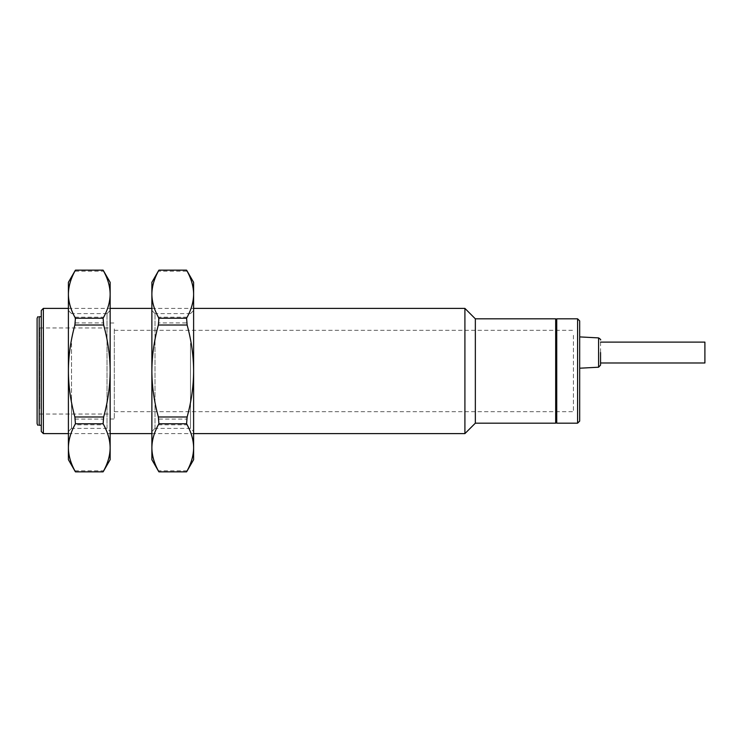 <?xml version="1.0" encoding="UTF-8"?>
<svg xmlns="http://www.w3.org/2000/svg" width="742" height="742" viewBox="0 0 742 742"><rect width="100%" height="100%" fill="white"/><g stroke="black" fill="none" stroke-linecap="round" stroke-linejoin="round"><path stroke-width="0.56" stroke-dasharray="3.71 2.78" d="M600.556 362.986L600.556 365.129M43.361 308.394L43.361 433.606M41.274 310.481L41.274 431.519M704.9 362.986L704.9 342.118M600.556 342.118L600.556 352.552M41.274 413.118L41.274 323.002L41.274 413.118M464.909 308.394L464.909 433.606M573.427 335.291L573.427 411.699L573.427 335.291M114.314 335.291L114.314 411.699L114.314 335.291M114.314 328.882L114.314 418.998L114.314 328.882M579.688 352.552L579.688 368.208L579.688 352.552M579.688 327.046L579.688 320.915M579.688 368.208L579.688 336.905M556.732 318.828L556.732 423.172M556.732 416.327L556.732 319.348L556.732 416.327M555.684 318.828L555.684 423.172M555.684 325.673L555.684 422.652L555.684 325.673M475.344 318.828L475.344 423.172M41.274 316.741L39.187 316.741L39.187 425.259C37.156 425.259 37.156 425.259 39.187 425.259L41.274 425.259L41.274 316.741L41.274 425.259M110.141 413.118L110.141 323.002L110.141 413.118M110.141 333.223L110.141 414.045L110.141 333.223M39.706 408.777L39.706 327.955L39.706 408.777M39.187 316.741C37.156 316.741 37.156 316.741 39.187 316.741M37.1 318.309L37.1 324.755M110.141 431.501L110.141 310.481L110.141 431.519L107.015 428.394L107.015 313.606L107.015 428.375M68.403 341.988L68.403 431.519L68.403 341.988M71.538 343.49L71.538 428.394L107.015 428.394M71.529 428.394L71.529 398.51M68.403 459.688L68.403 294.194C68.459 286.672 70.62 279.011 74.877 271.192L75.443 270.153M103.101 471.847L103.667 470.808C107.924 462.989 110.085 455.328 110.141 447.806L110.141 371C110.066 386.703 107.72 402.73 103.101 419.072L75.443 419.072C70.824 402.73 68.477 386.703 68.403 371C68.477 355.297 70.824 339.27 75.443 322.928L74.877 317.186C70.62 309.377 68.459 301.706 68.403 294.194L68.403 282.312M103.101 270.153L103.667 271.192L74.877 271.192M103.667 271.192C107.924 279.011 110.085 286.672 110.141 294.194L110.141 371C110.066 355.297 107.72 339.27 103.101 322.928L103.667 317.186C107.924 309.377 110.085 301.706 110.141 294.194L110.141 282.312M75.443 471.847L74.877 470.808C70.62 462.989 68.459 455.328 68.403 447.806C68.459 440.294 70.62 432.623 74.877 424.814L75.443 419.072M110.141 459.688L110.141 447.806C110.085 440.294 107.924 432.623 103.667 424.814L74.877 424.814M74.877 470.808L103.667 470.808M103.101 419.072L103.667 424.814M74.877 317.186L103.667 317.186M75.443 322.928L103.101 322.928M71.538 398.51L71.529 343.49M151.878 341.988L151.878 431.519L151.878 341.988M155.013 428.375L155.013 313.606L155.013 428.375M193.616 431.501L193.616 310.481L193.616 431.519L190.49 428.384L190.49 343.49M186.576 270.153L187.142 271.192C191.399 279.011 193.56 286.672 193.616 294.194L193.616 282.312M151.878 459.688L151.878 294.194C151.934 286.672 154.095 279.011 158.352 271.192L187.142 271.192M158.918 471.847L158.352 470.808C154.095 462.989 151.934 455.328 151.878 447.806C151.934 440.294 154.095 432.623 158.352 424.814L158.918 419.072C154.299 402.73 151.952 386.703 151.878 371C151.952 355.297 154.299 339.27 158.918 322.928L158.352 317.186C154.095 309.377 151.934 301.706 151.878 294.194L151.878 282.312M158.918 270.153L158.352 271.192M186.576 471.847L187.142 470.808C191.399 462.989 193.56 455.328 193.616 447.806L193.616 371C193.541 386.703 191.195 402.73 186.576 419.072L187.142 424.814C191.399 432.623 193.56 440.294 193.616 447.806L193.616 459.688M187.142 470.808L158.352 470.808M158.352 424.814L187.142 424.814M158.918 419.072L186.576 419.072M186.576 322.928L187.142 317.186C191.399 309.377 193.56 301.706 193.616 294.194L193.616 371C193.541 355.297 191.195 339.27 186.576 322.928L158.918 322.928M187.142 317.186L158.352 317.186M190.481 343.49L190.49 428.375M598.581 367.216L598.581 337.898M577.601 423.172L577.601 318.828M68.403 433.606L110.141 433.606M151.878 433.606L193.616 433.606M68.403 308.394L110.141 308.394M151.878 308.394L193.616 308.394M114.314 411.699L573.427 411.699M114.314 330.301L573.427 330.301M110.141 418.998L114.314 418.998M110.141 323.002L114.314 323.002M39.706 327.955L110.141 327.955M39.706 414.045L110.141 414.045M71.529 428.384L68.403 431.519M71.529 313.616L68.403 310.481M107.015 313.606L71.538 313.606M107.015 313.616L110.141 310.481M155.004 428.384L151.878 431.519M190.49 313.616L193.616 310.481M190.49 313.606L155.013 313.606M190.49 428.394L155.013 428.394M155.004 313.616L151.878 310.481"/><path stroke-width="1.11" d="M600.556 339.975C601.094 339.845 600.436 339.15 598.581 337.898L598.581 367.216L600.556 365.129L600.556 352.552C600.556 336.33 600.556 336.33 600.556 352.552L600.556 362.986L704.9 362.986L704.9 342.118L600.556 342.118M43.361 308.394L41.274 310.481L41.274 431.519L43.361 433.606L43.361 308.394L68.403 308.394M193.616 433.606L464.909 433.606L464.909 308.394L193.616 308.394M577.601 318.828L577.601 423.172L556.732 423.172L556.732 318.828L577.601 318.828L579.688 320.915L579.688 421.085L579.688 368.208L598.581 367.216M598.581 337.898L579.688 336.905L579.688 327.046M475.344 318.828L475.344 423.172L555.684 423.172L555.684 318.828L475.344 318.828L464.909 308.394M41.274 425.259L39.187 425.259C37.156 425.259 37.156 425.259 39.187 425.259L39.187 316.741C37.156 316.741 37.156 316.741 39.187 316.741L41.274 316.741M37.1 324.755L37.1 423.691L37.1 318.309L37.805 316.741M74.868 271.21L75.443 270.153C70.824 278.324 68.477 286.338 68.403 294.194C68.477 302.04 70.824 310.054 75.443 318.225L74.877 325.015L103.667 325.015L103.101 318.225C107.72 310.054 110.066 302.04 110.141 294.194L110.141 371C110.085 355.965 107.924 340.634 103.667 325.015M75.192 270.542L68.403 282.312L68.403 371C68.459 355.965 70.62 340.634 74.877 325.015M103.351 270.542L110.141 282.312L110.141 294.194C110.066 286.338 107.72 278.324 103.101 270.153L103.676 271.21M103.101 270.153L75.443 270.153M75.443 318.225L103.101 318.225M75.192 471.458L68.403 459.688L68.403 371C68.459 386.035 70.62 401.366 74.877 416.985L75.443 423.775C70.824 431.946 68.477 439.96 68.403 447.806C68.477 455.662 70.824 463.676 75.443 471.847L74.868 470.79M103.667 416.985C107.924 401.366 110.085 386.035 110.141 371L110.141 447.806C110.066 439.96 107.72 431.946 103.101 423.775L103.667 416.985L74.877 416.985M103.101 423.775L75.443 423.775M103.351 471.458L110.141 459.688L110.141 447.806C110.066 455.662 107.72 463.676 103.101 471.847L103.676 470.79M75.443 471.847L103.101 471.847M158.667 270.542L151.878 282.312L151.878 294.194C151.952 286.338 154.299 278.324 158.918 270.153L186.576 270.153L187.151 271.21M186.576 270.153C191.195 278.324 193.541 286.338 193.616 294.194L193.616 371C193.56 355.965 191.399 340.634 187.142 325.015L158.352 325.015C154.095 340.634 151.934 355.965 151.878 371C151.934 386.035 154.095 401.366 158.352 416.985L187.142 416.985L186.576 423.775C191.195 431.946 193.541 439.96 193.616 447.806L193.616 459.688L186.826 471.458M186.826 270.542L193.616 282.312L193.616 294.194C193.541 302.04 191.195 310.054 186.576 318.225L187.142 325.015M158.343 271.21L158.918 270.153M158.352 416.985L158.918 423.775C154.299 431.946 151.952 439.96 151.878 447.806L151.878 294.194C151.952 302.04 154.299 310.054 158.918 318.225L158.352 325.015M186.576 318.225L158.918 318.225M187.142 416.985C191.399 401.366 193.56 386.035 193.616 371L193.616 447.806C193.541 455.662 191.195 463.676 186.576 471.847L187.151 470.79M158.918 423.775L186.576 423.775M158.667 471.458L151.878 459.688L151.878 447.806C151.952 455.662 154.299 463.676 158.918 471.847L158.343 470.79M186.576 471.847L158.918 471.847M43.361 433.606L68.403 433.606M110.141 433.606L151.878 433.606M110.141 308.394L151.878 308.394M577.601 423.172L579.688 421.085M555.684 422.652L556.732 422.652M555.684 319.348L556.732 319.348M475.344 423.172L464.909 433.606M37.805 425.259L37.1 423.691"/></g></svg>
